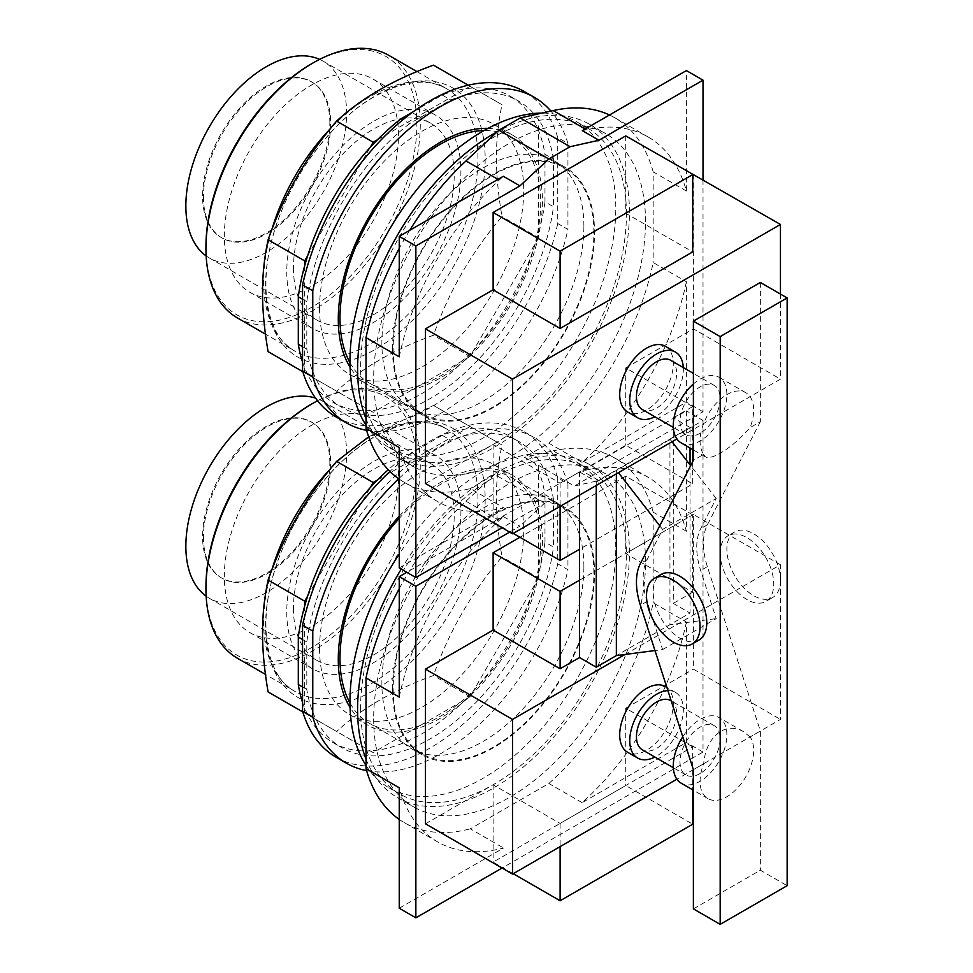 <?xml version="1.0" encoding="UTF-8"?>
<svg xmlns="http://www.w3.org/2000/svg" width="973" height="973" viewBox="0 0 973 973"><rect width="100%" height="100%" fill="white"/><g stroke="black" fill="none" stroke-linecap="round" stroke-linejoin="round"><path stroke-width="0.73" stroke-dasharray="4.87 3.65" d="M349.988 362.71A141.949 81.951 120 0 0 369.387 383.034A141.949 81.951 120 0 0 478.765 345.014A141.949 81.951 120 0 0 540.72 202.165A141.949 81.951 120 0 0 511.324 137.181A141.949 81.951 120 0 0 484.019 130.552M780.455 580.2A37.886 21.868 60 0 1 772.611 597.544A37.886 21.868 60 0 1 743.408 587.4A37.886 21.868 60 0 1 726.867 549.271A37.886 21.868 60 0 1 734.724 531.927A37.886 21.868 60 0 1 763.914 542.07A37.886 21.868 60 0 1 780.455 580.2M593.883 232.851A141.949 81.951 120 0 0 564.486 167.879A141.949 81.951 120 0 0 455.109 205.899A141.949 81.951 120 0 0 393.153 348.748A141.949 81.951 120 0 0 422.55 413.732A141.949 81.951 120 0 0 531.927 375.7A141.949 81.951 120 0 0 593.883 232.851M693.384 383.982A37.886 21.868 -60 0 1 700.086 379.129A37.886 21.868 -60 0 1 719.023 377.256A37.886 21.868 -60 0 1 724.836 407.614A37.886 21.868 -60 0 1 700.086 441A37.886 21.868 -60 0 1 681.136 442.873M700.086 433.265A28.412 16.407 -60 0 1 685.88 434.676A28.412 16.407 -60 0 1 681.526 411.907A28.412 16.407 -60 0 1 700.086 386.865A28.412 16.407 -60 0 1 714.291 385.454A28.412 16.407 -60 0 1 718.646 408.222A28.412 16.407 -60 0 1 700.086 433.265M670.762 360.326A28.412 16.407 -60 0 1 675.116 383.094A28.412 16.407 -60 0 1 656.544 408.125A28.412 16.407 -60 0 1 642.338 409.536M720.178 553.138A37.886 21.868 -120 0 0 736.719 591.268A37.886 21.868 -120 0 0 765.909 601.411A37.886 21.868 -120 0 0 773.754 584.068A37.886 21.868 -120 0 0 760.363 549.55A37.886 21.868 -120 0 0 728.023 535.795A37.886 21.868 -120 0 0 720.178 553.138M698.93 640.088A37.886 21.868 60 0 1 693.384 641.791A37.886 21.868 60 0 1 653.199 591.803A37.886 21.868 60 0 1 661.044 574.459M693.384 908.879L760.363 870.215L787.145 885.685M682.766 736.743A37.886 21.868 -60 0 1 700.086 719.412A37.886 21.868 -60 0 1 719.023 717.539A37.886 21.868 -60 0 1 724.836 747.896A37.886 21.868 -60 0 1 700.086 781.283A37.886 21.868 -60 0 1 681.136 783.156M700.086 773.547A28.412 16.407 -60 0 1 685.88 774.958A28.412 16.407 -60 0 1 681.526 752.178A28.412 16.407 -60 0 1 700.086 727.147A28.412 16.407 -60 0 1 714.291 725.736A28.412 16.407 -60 0 1 718.646 748.505A28.412 16.407 -60 0 1 700.086 773.547M670.762 700.596A28.412 16.407 -60 0 1 675.116 723.377A28.412 16.407 -60 0 1 656.544 748.407A28.412 16.407 -60 0 1 642.338 749.818M392.508 349.125A142.849 82.474 -60 0 1 454.865 205.364A142.849 82.474 -60 0 1 564.936 167.101A142.849 82.474 -60 0 1 594.527 232.486A142.849 82.474 -60 0 1 532.17 376.247A142.849 82.474 -60 0 1 422.1 414.51A142.849 82.474 -60 0 1 392.508 349.125M760.363 282.462L760.363 421.662L750.074 427.609A37.886 21.868 120 0 0 745.817 392.715A37.886 21.868 120 0 0 726.867 394.6A37.886 21.868 120 0 0 703.674 454.391L693.384 460.326M703.674 454.391L705.389 456.872C708.332 458.38 713.452 457.067 720.75 452.931C731.015 446.777 740.794 438.337 750.074 427.609M683.289 367.551A37.886 21.868 -60 0 1 656.544 415.86A37.886 21.868 -60 0 1 654.878 416.772M760.363 421.662L707.371 524.836A61.567 35.551 -120 0 0 707.371 566.651L760.363 731.015L760.363 870.215M662.601 649.55L716.189 618.621L700.682 570.519A61.567 35.551 60 0 1 700.682 528.704L716.189 498.517L662.601 529.446L647.094 559.633A61.567 35.551 -120 0 0 647.094 601.46L662.601 649.55L654.987 650.548M693.384 769.679L703.674 763.744A37.886 21.868 120 0 0 707.93 798.626A37.886 21.868 120 0 0 726.867 796.741A37.886 21.868 120 0 0 750.074 736.95L760.363 731.015M750.074 736.95L743.275 731.538C735.661 727.33 728.145 727.269 720.75 731.343C710.801 737.68 705.109 748.48 703.674 763.744M667.904 690.635A37.886 21.868 -60 0 1 675.493 692.399A37.886 21.868 -60 0 1 681.295 722.757A37.886 21.868 -60 0 1 656.544 756.143A37.886 21.868 -60 0 1 654.878 757.055M583.885 226.344A142.849 82.474 120 0 0 554.306 160.959A142.849 82.474 120 0 0 444.235 199.222A142.849 82.474 120 0 0 381.878 342.983A142.849 82.474 120 0 0 411.457 408.368A142.849 82.474 120 0 0 521.54 370.105A142.849 82.474 120 0 0 583.885 226.344M665.447 346.315A37.886 21.868 -60 0 1 671.248 376.673A37.886 21.868 -60 0 1 646.498 410.059A37.886 21.868 -60 0 1 627.561 411.944M616.359 473.863L616.359 469.995L618.439 472.671M659.767 525.797L662.601 529.446M672.015 441.73L669.947 439.066L669.947 624.678L716.189 618.621M716.189 498.517L690.648 465.678M665.447 686.597A37.886 21.868 -60 0 1 671.248 716.955A37.886 21.868 -60 0 1 646.498 750.341A37.886 21.868 -60 0 1 627.561 752.226M366.018 425.213A187.959 108.514 120 0 0 388.908 447.434A187.959 108.514 120 0 0 533.739 397.081A187.959 108.514 120 0 0 615.787 207.93A187.959 108.514 120 0 0 576.855 121.893A187.959 108.514 120 0 0 541.937 113.087M425.481 483.532L493.129 444.479L560.107 483.143L579.531 471.929L596.267 481.599L690.039 427.463L690.039 448.006M780.455 294.065L780.455 379.129L676.88 438.932M690.039 427.463L673.292 417.794L673.292 526.065L579.531 580.2M692.715 461.64L692.715 483.922L579.531 549.271M673.292 417.794L692.715 406.58L692.715 449.562M579.531 471.929L579.531 495.135M560.107 483.143L560.107 506.349M596.267 481.599L596.267 485.466M690.039 464.899L690.039 613.075L616.359 655.607M692.715 514.851L625.736 476.186L625.736 553.528L692.715 592.192L692.715 514.851L673.292 526.065L673.292 603.406L690.039 613.075M692.715 592.192L673.292 603.406M625.031 654.476L780.455 564.741L780.455 719.412L676.88 779.203M425.481 823.815L493.129 784.761L560.107 823.426L692.715 746.863L692.715 789.833M560.107 823.426L560.107 846.632M626.417 214.072A187.959 108.514 120 0 0 587.497 128.035A187.959 108.514 120 0 0 442.654 178.387A187.959 108.514 120 0 0 360.618 367.539A187.959 108.514 120 0 0 399.538 453.576A187.959 108.514 120 0 0 544.381 403.223A187.959 108.514 120 0 0 626.417 214.072M513.221 533.411L493.129 521.82L625.736 445.257L692.715 483.922M692.715 406.58L625.736 367.916L625.736 445.257M693.384 174.191L693.384 328.862L780.455 379.129M625.736 135.904L625.736 213.245L692.715 251.91M692.715 174.581L625.736 213.245M625.736 367.916L693.384 328.862M493.129 444.479L493.129 521.82M513.221 873.693L493.129 862.09L625.736 785.539L692.715 824.204M692.715 746.863L625.736 708.198L625.736 785.539M780.455 564.741L693.384 514.474L693.384 669.144L780.455 719.412M625.736 476.186L519.923 537.278M693.384 514.474L625.736 553.528M625.736 708.198L693.384 669.144M493.129 784.761L493.129 862.09M366.018 418.804A192.228 110.983 120 0 0 397.41 457.274A192.228 110.983 120 0 0 545.537 405.777A192.228 110.983 120 0 0 629.434 212.333A192.228 110.983 120 0 0 589.626 124.337A192.228 110.983 120 0 0 497.385 131.683M399.246 697.094A210.509 121.54 -60 0 1 499.21 520.385L503.321 516.566L406.775 572.306M503.321 516.566L519.935 526.162L509.621 532.109M399.246 908.235L503.552 848.018A210.509 121.54 -60 0 1 437.57 841.852A210.509 121.54 -60 0 1 399.246 787.789M686.403 622.002A210.509 121.54 -60 0 1 582.097 802.664L686.403 742.448L686.403 622.002L653.175 602.822A210.509 121.54 120 0 1 548.857 783.484L470.324 828.826L503.552 848.018M586.427 470.032A210.509 121.54 -60 0 1 648.079 477.244A210.509 121.54 -60 0 1 686.403 531.307L686.403 410.861L582.328 470.956L586.427 470.032L553.199 450.852L524.508 457.261L574.35 486.038L598.942 480.54L582.328 470.956M598.942 480.54L703.017 420.458L686.403 410.861M686.403 281.72A210.509 121.54 -60 0 1 582.097 462.382L686.403 402.165L686.403 281.72L653.175 262.54A210.509 121.54 120 0 1 548.857 443.202L524.508 457.261M582.328 130.674L586.427 129.75A210.509 121.54 -60 0 1 648.079 136.962A210.509 121.54 -60 0 1 686.403 191.024L686.403 70.579M399.246 356.823A210.509 121.54 -60 0 1 499.21 180.102L503.321 176.283M399.246 567.952L503.552 507.736A210.509 121.54 -60 0 1 437.57 501.569A210.509 121.54 -60 0 1 399.246 447.507M703.017 179.75L703.017 411.761L574.35 486.038M399.246 588.714A210.509 121.54 120 0 1 465.982 501.204L494.673 474.483L544.515 503.26L502.092 527.755M544.515 503.26L519.935 526.162M703.017 420.458L703.017 752.044L502.092 868.038M349.988 702.993A141.949 81.951 120 0 0 369.387 723.316A141.949 81.951 120 0 0 478.765 685.284A141.949 81.951 120 0 0 540.72 542.447A141.949 81.951 120 0 0 511.324 477.463A141.949 81.951 120 0 0 399.246 518.402M645.513 221.613A192.228 110.983 120 0 0 605.705 133.617A192.228 110.983 120 0 0 457.578 185.113A192.228 110.983 120 0 0 373.668 378.558A192.228 110.983 120 0 0 413.476 466.554A192.228 110.983 120 0 0 561.603 415.057A192.228 110.983 120 0 0 645.513 221.613M399.246 819.424A210.509 121.54 120 0 0 404.342 822.672A210.509 121.54 120 0 0 470.324 828.826M582.097 802.664L548.857 783.484M703.017 752.044L686.403 742.448M686.403 531.307L653.175 512.126L653.175 602.822M653.175 512.126A210.509 121.54 120 0 0 614.851 458.064A210.509 121.54 120 0 0 553.199 450.852M582.097 462.382L548.857 443.202M703.017 411.761L686.403 402.165M686.403 191.024L653.175 171.844L653.175 262.54M653.175 171.844A210.509 121.54 120 0 0 614.851 117.782A210.509 121.54 120 0 0 609.487 114.984M409.694 230.346A210.509 121.54 120 0 0 399.246 248.443M399.246 479.154A210.509 121.54 120 0 0 404.342 482.389A210.509 121.54 120 0 0 470.324 488.543L503.552 507.736M494.673 474.483L470.324 488.543M593.883 573.133A141.949 81.951 120 0 0 564.486 508.161A141.949 81.951 120 0 0 455.109 546.181A141.949 81.951 120 0 0 393.153 689.03A141.949 81.951 120 0 0 422.55 754.014A141.949 81.951 120 0 0 531.927 715.982A141.949 81.951 120 0 0 593.883 573.133M373.668 718.84A192.228 110.983 120 0 0 413.476 806.836A192.228 110.983 120 0 0 561.603 755.34A192.228 110.983 120 0 0 645.513 561.895A192.228 110.983 120 0 0 605.705 473.887A192.228 110.983 120 0 0 457.578 525.396A192.228 110.983 120 0 0 373.668 718.84M392.508 689.395A142.849 82.474 -60 0 1 454.865 545.646A142.849 82.474 -60 0 1 564.936 507.371A142.849 82.474 -60 0 1 594.527 572.769A142.849 82.474 -60 0 1 532.17 716.517A142.849 82.474 -60 0 1 422.1 754.793A142.849 82.474 -60 0 1 392.508 689.395M366.018 759.086A192.228 110.983 120 0 0 397.41 797.556A192.228 110.983 120 0 0 545.537 746.06A192.228 110.983 120 0 0 629.434 552.603A192.228 110.983 120 0 0 589.626 464.608A192.228 110.983 120 0 0 401.241 569.108M583.885 566.627A142.849 82.474 120 0 0 554.306 501.241A142.849 82.474 120 0 0 444.235 539.504A142.849 82.474 120 0 0 381.878 683.265A142.849 82.474 120 0 0 411.457 748.651A142.849 82.474 120 0 0 521.54 710.387A142.849 82.474 120 0 0 583.885 566.627M360.618 707.809A187.959 108.514 120 0 0 399.538 793.859A187.959 108.514 120 0 0 544.381 743.506A187.959 108.514 120 0 0 626.417 554.355A187.959 108.514 120 0 0 587.497 468.305A187.959 108.514 120 0 0 442.654 518.67A187.959 108.514 120 0 0 360.618 707.809M366.018 765.496A187.959 108.514 120 0 0 388.908 787.716A187.959 108.514 120 0 0 533.739 737.364A187.959 108.514 120 0 0 615.787 548.213A187.959 108.514 120 0 0 576.855 462.175A187.959 108.514 120 0 0 399.246 553.965M203.442 196.801A89.978 51.946 120 0 0 222.075 237.996A89.978 51.946 120 0 0 291.413 213.89A89.978 51.946 120 0 0 330.698 123.328A89.978 51.946 120 0 0 312.065 82.146A89.978 51.946 120 0 0 242.727 106.252A89.978 51.946 120 0 0 203.442 196.801M329.847 122.841A89.978 51.946 120 0 0 311.214 81.647A89.978 51.946 120 0 0 241.876 105.753A89.978 51.946 120 0 0 202.591 196.315A89.978 51.946 120 0 0 221.224 237.497A89.978 51.946 120 0 0 290.574 213.391A89.978 51.946 120 0 0 329.847 122.841M206.142 255.911A113.659 65.617 120 0 0 209.39 258.003A113.659 65.617 120 0 0 296.972 227.56A113.659 65.617 120 0 0 346.595 113.172A113.659 65.617 120 0 0 323.048 61.141A113.659 65.617 120 0 0 319.606 59.377M293.469 268.11A113.659 65.617 120 0 0 317.003 320.141A113.659 65.617 120 0 0 404.598 289.686A113.659 65.617 120 0 0 454.209 175.31A113.659 65.617 120 0 0 430.674 123.279A113.659 65.617 120 0 0 343.08 153.722A113.659 65.617 120 0 0 293.469 268.11M286.767 271.978A123.133 71.09 120 0 0 312.272 328.339A123.133 71.09 120 0 0 407.164 295.354A123.133 71.09 120 0 0 460.91 171.443A123.133 71.09 120 0 0 435.405 115.069A123.133 71.09 120 0 0 340.514 148.066A123.133 71.09 120 0 0 286.767 271.978M398.468 135.393A123.133 71.09 120 0 0 372.975 79.032A123.133 71.09 120 0 0 278.083 112.017A123.133 71.09 120 0 0 224.337 235.928A123.133 71.09 120 0 0 249.842 292.301A123.133 71.09 120 0 0 344.722 259.305A123.133 71.09 120 0 0 398.468 135.393M205.948 246.546A149.137 86.111 120 0 0 311.409 307.432A149.137 86.111 120 0 0 416.87 124.775A149.137 86.111 120 0 0 311.409 63.89M237.339 317.891A151.545 87.497 120 0 0 354.111 277.293A151.545 87.497 120 0 0 420.263 124.775A151.545 87.497 120 0 0 388.884 55.4M268.098 351.642L336.609 391.207C361.445 368.244 393.749 349.599 433.496 335.259C448.881 291.401 471.71 251.849 502.007 216.602C498.249 194.661 496.388 174.945 496.449 157.456C496.388 139.893 498.249 122.318 502.007 104.719L433.496 65.167M377.427 139.784L470.081 86.293L468.208 85.21M470.081 86.293L502.007 104.719M538.592 125.845L538.592 237.728L502.007 216.602M538.592 237.728L470.081 356.386L433.496 335.259M470.081 356.386L373.194 412.321L336.609 391.207M373.194 412.321L302.81 371.686M304.683 372.768L304.683 265.775M307.675 255.717L370.214 147.397M413.367 111.664L442.192 95.026A176.831 102.092 120 0 1 465.86 88.725A176.831 102.092 -60 0 1 473.073 88.008A176.831 102.092 120 0 1 510.059 96.169L518.56 101.083A176.831 102.092 120 0 0 450.706 99.939L409.597 123.668L402.858 119.776M544.977 154.366L544.977 201.837L553.479 206.75L553.479 159.28L544.977 154.366A176.831 102.092 120 0 0 538.592 130.723A176.831 102.092 -60 0 0 535.612 124.118A176.831 102.092 120 0 0 510.059 96.169M302.554 362.078A176.831 102.092 120 0 0 304.683 367.891A176.831 102.092 -60 0 0 307.675 374.496A176.831 102.092 120 0 0 333.228 402.445A176.831 102.092 120 0 0 370.214 410.606A176.831 102.092 -60 0 0 377.427 409.888A176.831 102.092 120 0 0 465.86 358.83A176.831 102.092 -60 0 0 473.073 351.217A176.831 102.092 120 0 0 535.612 242.897A176.831 102.092 -60 0 0 538.592 232.839A176.831 102.092 120 0 0 544.977 201.837M442.192 95.026L450.706 99.939M553.479 159.28A176.831 102.092 120 0 0 518.56 101.083M302.554 299.234L306.811 301.691L306.811 349.161A176.831 102.092 120 0 0 341.73 407.359A176.831 102.092 120 0 0 468.305 369.679A176.831 102.092 120 0 0 553.479 206.75M306.811 349.161L302.554 346.704M409.597 123.668A176.831 102.092 120 0 0 306.811 301.691M557.736 137.582L557.736 223.522L567.94 229.421L567.94 143.481L557.736 137.582A187.959 108.514 120 0 0 524.119 91.45M336.171 416.991A187.959 108.514 120 0 0 557.736 223.522M366.59 430.358A187.959 108.514 120 0 0 567.94 229.421M567.94 143.481A187.959 108.514 120 0 0 550.888 111.08M487.984 128.375A144.345 83.337 -60 0 1 512.528 135.101A144.345 83.337 -60 0 1 542.423 201.18A144.345 83.337 -60 0 1 479.409 346.449A144.345 83.337 -60 0 1 368.183 385.126A144.345 83.337 -60 0 1 350.073 367.222M319.57 308.234A144.345 83.337 120 0 0 349.465 374.313A144.345 83.337 120 0 0 460.703 335.649A144.345 83.337 120 0 0 523.717 190.38A144.345 83.337 120 0 0 493.81 124.301A144.345 83.337 120 0 0 382.584 162.965A144.345 83.337 120 0 0 319.57 308.234M203.442 537.084A89.978 51.946 120 0 0 222.075 578.266A89.978 51.946 120 0 0 291.413 554.16A89.978 51.946 120 0 0 330.698 463.61A89.978 51.946 120 0 0 312.065 422.416A89.978 51.946 120 0 0 242.727 446.522A89.978 51.946 120 0 0 203.442 537.084M329.847 463.124A89.978 51.946 120 0 0 311.214 421.929A89.978 51.946 120 0 0 241.876 446.035A89.978 51.946 120 0 0 202.591 536.585A89.978 51.946 120 0 0 221.224 577.78A89.978 51.946 120 0 0 290.574 553.673A89.978 51.946 120 0 0 329.847 463.124M206.142 596.181A113.659 65.617 120 0 0 209.39 598.286A113.659 65.617 120 0 0 296.972 567.843A113.659 65.617 120 0 0 346.595 453.454A113.659 65.617 120 0 0 323.048 401.423A113.659 65.617 120 0 0 315.556 398.115M293.469 608.393A113.659 65.617 120 0 0 317.003 660.424A113.659 65.617 120 0 0 404.598 629.969A113.659 65.617 120 0 0 454.209 515.593A113.659 65.617 120 0 0 430.674 463.549A113.659 65.617 120 0 0 343.08 494.004A113.659 65.617 120 0 0 293.469 608.393M286.767 612.26A123.133 71.09 120 0 0 312.272 668.621A123.133 71.09 120 0 0 407.164 635.637A123.133 71.09 120 0 0 460.91 511.725A123.133 71.09 120 0 0 435.405 455.352A123.133 71.09 120 0 0 340.514 488.337A123.133 71.09 120 0 0 286.767 612.26M398.468 475.675A123.133 71.09 120 0 0 372.975 419.302A123.133 71.09 120 0 0 278.083 452.299A123.133 71.09 120 0 0 224.337 576.211A123.133 71.09 120 0 0 249.842 632.584A123.133 71.09 120 0 0 344.722 599.587A123.133 71.09 120 0 0 398.468 475.675M205.948 586.828A149.137 86.111 120 0 0 311.409 647.714A149.137 86.111 120 0 0 416.87 465.058A149.137 86.111 120 0 0 311.409 404.172M237.339 658.174A151.545 87.497 120 0 0 354.111 617.563A151.545 87.497 120 0 0 420.263 465.058A151.545 87.497 120 0 0 388.884 395.683A151.545 87.497 120 0 0 317.539 400.73M268.098 691.925L336.609 731.477C361.445 708.526 393.749 689.881 433.496 675.542C448.881 631.684 471.71 592.131 502.007 556.884C498.249 534.943 496.388 515.228 496.449 497.726C496.388 480.176 498.249 462.589 502.007 445.002L433.496 405.449L368.67 436.804M377.427 480.066L470.081 426.563L433.496 405.449M470.081 426.563L502.007 445.002M538.592 466.128L538.592 577.998L502.007 556.884M538.592 577.998L470.081 696.668L433.496 675.542M470.081 696.668L373.194 752.603L336.609 731.477M373.194 752.603L302.81 711.968M304.683 713.051L304.683 606.045M307.675 595.999L370.214 487.68M401.083 459.037L442.192 435.308A176.831 102.092 120 0 1 465.86 429.008A176.831 102.092 -60 0 1 473.073 428.29A176.831 102.092 120 0 1 510.059 436.451L518.56 441.365A176.831 102.092 120 0 0 450.706 440.21L409.597 463.951L401.083 459.037A176.831 102.092 120 0 0 388.263 469.716M544.977 494.649L544.977 542.119L553.479 547.021L553.479 499.55L544.977 494.649A176.831 102.092 120 0 0 538.592 471.005A176.831 102.092 -60 0 0 535.612 464.401A176.831 102.092 120 0 0 510.059 436.451M302.554 702.36A176.831 102.092 120 0 0 304.683 708.174A176.831 102.092 -60 0 0 307.675 714.778A176.831 102.092 120 0 0 333.228 742.727A176.831 102.092 120 0 0 370.214 750.876A176.831 102.092 -60 0 0 377.427 750.171A176.831 102.092 120 0 0 465.86 699.101A176.831 102.092 -60 0 0 473.073 691.487A176.831 102.092 120 0 0 535.612 583.18A176.831 102.092 -60 0 0 538.592 573.121A176.831 102.092 120 0 0 544.977 542.119M442.192 435.308L450.706 440.21M553.479 499.55A176.831 102.092 120 0 0 518.56 441.365M302.554 639.516L306.811 641.973L306.811 689.443A176.831 102.092 120 0 0 341.73 747.629A176.831 102.092 120 0 0 468.305 709.962A176.831 102.092 120 0 0 553.479 547.021M306.811 689.443L302.554 686.987M409.597 463.951A176.831 102.092 120 0 0 306.811 641.973M557.736 477.865L557.736 563.805L567.94 569.704L567.94 483.763L557.736 477.865A187.959 108.514 120 0 0 524.119 431.72A187.959 108.514 120 0 0 389.954 471.419M336.171 757.274A187.959 108.514 120 0 0 557.736 563.805M366.59 770.64A187.959 108.514 120 0 0 567.94 569.704M567.94 483.763A187.959 108.514 120 0 0 534.335 437.619A187.959 108.514 120 0 0 398.662 478.74M399.246 516.249A144.345 83.337 -60 0 1 512.528 475.383A144.345 83.337 -60 0 1 542.423 541.462A144.345 83.337 -60 0 1 479.409 686.731A144.345 83.337 -60 0 1 368.183 725.396A144.345 83.337 -60 0 1 350.073 707.505M319.57 648.517A144.345 83.337 120 0 0 349.465 714.596A144.345 83.337 120 0 0 460.703 675.919A144.345 83.337 120 0 0 523.717 530.662A144.345 83.337 120 0 0 493.81 464.583A144.345 83.337 120 0 0 382.584 503.248A144.345 83.337 120 0 0 319.57 648.517M647.094 601.46L640.404 605.328M647.094 559.633L640.404 563.501M707.371 524.836L700.682 528.704M707.371 566.651L700.682 570.519M465.982 501.204L499.21 520.385M585.174 129.032L586.427 129.75M497.957 179.385L499.21 180.102M271.649 230.248A151.545 87.497 120 0 0 263.634 281.817A151.545 87.497 120 0 0 295.026 351.192A151.545 87.497 120 0 0 370.798 343.688A151.545 87.497 120 0 0 477.95 158.076A151.545 87.497 120 0 0 446.571 88.701A151.545 87.497 120 0 0 370.798 96.218A151.545 87.497 120 0 0 330.139 128.935M265.568 285.977A155.279 89.65 -60 0 1 375.359 95.804A155.279 89.65 -60 0 1 485.162 159.195A155.279 89.65 -60 0 1 375.359 349.368A155.279 89.65 -60 0 1 265.568 285.977M271.649 570.531A151.545 87.497 120 0 0 263.634 622.1A151.545 87.497 120 0 0 295.026 691.475A151.545 87.497 120 0 0 370.798 683.97A151.545 87.497 120 0 0 477.95 498.358A151.545 87.497 120 0 0 446.571 428.984A151.545 87.497 120 0 0 370.798 436.488A151.545 87.497 120 0 0 330.139 469.217M265.568 626.259A155.279 89.65 -60 0 1 375.359 436.086A155.279 89.65 -60 0 1 485.162 499.477A155.279 89.65 -60 0 1 375.359 689.65A155.279 89.65 -60 0 1 265.568 626.259M511.324 137.181L564.486 167.879M369.387 383.034L422.55 413.732M714.291 385.454L693.384 373.389M685.88 434.676L673.34 427.439M772.611 597.544L765.909 601.411M734.724 531.927L728.023 535.795M714.291 725.736L671.2 700.852M685.88 774.958L673.34 767.721M745.817 392.715L719.023 377.256M705.389 456.872L693.384 449.94M707.93 798.626L693.384 790.222M743.275 731.538L719.023 717.539M564.936 167.101L554.306 160.959M422.1 414.51L411.457 408.368M675.493 692.399L666.87 687.425M576.855 121.893L587.497 128.035M388.908 447.434L399.538 453.576M589.626 124.337L605.705 133.617M397.41 457.274L413.476 466.554M404.342 822.672L437.57 841.852M614.851 458.064L648.079 477.244M614.851 117.782L648.079 136.962M404.342 482.389L437.57 501.569M511.324 477.463L564.486 508.161M369.387 723.316L422.55 754.014M589.626 464.608L605.705 473.887M397.41 797.556L413.476 806.836M564.936 507.371L554.306 501.241M422.1 754.793L411.457 748.651M576.855 462.175L587.497 468.305M388.908 787.716L399.538 793.859M311.214 81.647L312.065 82.146M221.224 237.497L222.075 237.996M209.39 258.003L317.003 320.141M323.048 61.141L430.674 123.279M372.975 79.032L435.405 115.069M249.842 292.301L312.272 328.339M416.979 71.625L446.571 88.701C427.743 77.962 403.722 80.589 374.52 96.582C337.023 117.782 299.489 164.194 280.638 213.269C255.473 275.347 264.133 335.466 295.026 351.192L265.434 334.116M333.228 402.445L341.73 407.359M368.183 385.126L349.465 374.313M512.528 135.101L493.81 124.301M311.214 421.929L312.065 422.416M221.224 577.78L222.075 578.266M209.39 598.286L317.003 660.424M323.048 401.423L430.674 463.549M372.975 419.302L435.405 455.352M249.842 632.584L312.272 668.621M388.884 395.683L446.571 428.984C427.743 418.244 403.722 420.871 374.52 436.865C337.023 458.064 299.489 504.476 280.638 553.552C255.473 615.617 264.133 675.736 295.026 691.475L265.434 674.386M333.228 742.727L341.73 747.629M524.119 431.72L534.335 437.619M368.183 725.396L349.465 714.596M512.528 475.383L493.81 464.583"/><path stroke-width="1.46" d="M484.019 130.552A141.949 81.951 120 0 0 339.991 318.062A141.949 81.951 120 0 0 349.988 362.71M700.086 626.6A37.886 21.868 -120 0 0 683.545 588.483A37.886 21.868 -120 0 0 654.355 578.327A37.886 21.868 -120 0 0 646.498 595.671A37.886 21.868 -120 0 0 663.039 633.8A37.886 21.868 -120 0 0 692.241 643.944A37.886 21.868 -120 0 0 700.086 626.6M693.384 449.94L681.136 442.873A37.886 21.868 -60 0 1 674.24 416.845A37.886 21.868 -60 0 1 693.384 383.982M673.34 427.439L642.338 409.536A28.412 16.407 -60 0 1 637.984 386.768A28.412 16.407 -60 0 1 656.544 361.725A28.412 16.407 -60 0 1 670.762 360.326L693.384 373.389M720.178 336.597L787.145 297.92L760.363 282.462L693.384 321.126L720.178 336.597L720.178 924.35L693.384 908.879L693.384 769.679L640.404 605.328A61.567 35.551 60 0 1 640.404 563.501L693.384 460.326L693.384 321.126M787.145 297.92L787.145 885.685L720.178 924.35M654.355 578.327L661.044 574.459A37.886 21.868 60 0 1 690.246 584.615A37.886 21.868 60 0 1 706.775 622.732A37.886 21.868 60 0 1 698.93 640.088L692.241 643.944M693.384 790.222L681.136 783.156A37.886 21.868 -60 0 1 682.766 736.743M673.34 767.721L642.338 749.818A28.412 16.407 -60 0 1 637.984 727.05A28.412 16.407 -60 0 1 656.544 702.007A28.412 16.407 -60 0 1 670.762 700.596L671.2 700.852M654.878 416.772A37.886 21.868 -60 0 1 637.607 417.745A37.886 21.868 -60 0 1 631.793 387.376A37.886 21.868 -60 0 1 656.544 353.99A37.886 21.868 -60 0 1 675.493 352.117A37.886 21.868 -60 0 1 683.289 367.551M654.878 757.055A37.886 21.868 -60 0 1 637.607 758.016A37.886 21.868 -60 0 1 631.793 727.658A37.886 21.868 -60 0 1 656.544 694.272A37.886 21.868 -60 0 1 667.904 690.635M637.607 417.745L627.561 411.944A37.886 21.868 -60 0 1 621.747 381.586A37.886 21.868 -60 0 1 646.498 348.2A37.886 21.868 -60 0 1 665.447 346.315L675.493 352.117M618.439 472.671L659.767 525.797M654.987 650.548L616.359 655.607L616.359 473.863M690.648 465.678L672.015 441.73M637.607 758.016L627.561 752.226A37.886 21.868 -60 0 1 621.747 721.857A37.886 21.868 -60 0 1 646.498 688.47A37.886 21.868 -60 0 1 665.447 686.597L666.87 687.425M541.937 113.087A187.959 108.514 120 0 0 349.976 361.397A187.959 108.514 120 0 0 366.018 425.213M512.552 379.129L780.455 224.459L625.736 135.904L493.129 212.467L560.107 251.143L692.715 174.581L692.715 251.91L560.107 328.473L493.129 289.808L425.481 328.862L512.552 379.129L512.552 533.8L425.481 483.532L425.481 328.862M560.107 251.143L560.107 328.473M676.88 438.932L512.552 533.8M780.455 224.459L780.455 294.065M692.715 449.562L692.715 461.64M579.531 495.135L579.531 549.271L560.107 560.484L513.221 533.411M560.107 506.349L560.107 560.484M579.531 549.271L579.531 657.541L560.107 668.755L493.129 630.09L425.481 669.144L512.552 719.412L512.552 874.082L425.481 823.815L425.481 669.144M596.267 485.466L596.267 667.21L579.531 657.541M616.359 655.607L596.267 667.21M690.039 448.006L690.039 464.899M519.923 537.278L493.129 552.749L560.107 591.414L579.531 580.2M560.107 591.414L560.107 668.755M676.88 779.203L512.552 874.082M512.552 719.412L625.031 654.476M560.107 846.632L560.107 900.767L513.221 873.693M692.715 789.833L692.715 824.204L560.107 900.767M493.129 212.467L493.129 289.808M493.129 552.749L493.129 630.09M497.385 131.683A192.228 110.983 120 0 0 357.59 369.278A192.228 110.983 120 0 0 366.018 418.804M406.775 572.306L399.246 576.648L399.246 697.094L366.018 677.913A210.509 121.54 120 0 1 399.246 588.714M502.092 868.038L415.86 917.831L415.86 586.245L399.246 576.648M415.86 586.245L509.621 532.109M366.018 677.913L366.018 768.609L399.246 787.789L399.246 908.235L415.86 917.831M502.092 527.755L415.86 577.548L415.86 245.962L399.246 236.378L503.321 176.283L519.935 185.879L548.808 159L570.069 146.716L598.942 140.258L582.328 130.674L686.403 70.579L703.017 80.175L703.017 179.75M598.942 140.258L703.017 80.175M399.246 236.378L399.246 356.823L366.018 337.631A210.509 121.54 120 0 1 399.246 248.443M415.86 245.962L519.935 185.879M366.018 337.631L366.018 428.327L399.246 447.507L399.246 567.952L415.86 577.548M399.246 518.402A141.949 81.951 120 0 0 339.991 658.344A141.949 81.951 120 0 0 349.988 702.993M366.018 768.609A210.509 121.54 120 0 0 399.246 819.424M609.487 114.984A210.509 121.54 120 0 0 553.199 110.569L520.227 117.94L498.954 130.212L465.982 160.922A210.509 121.54 120 0 0 409.694 230.346M570.069 146.716L520.227 117.94M548.808 159L498.954 130.212M366.018 428.327A210.509 121.54 120 0 0 399.246 479.154M401.241 569.108A192.228 110.983 120 0 0 357.59 709.56A192.228 110.983 120 0 0 366.018 759.086M399.246 553.965A187.959 108.514 120 0 0 349.976 701.679A187.959 108.514 120 0 0 366.018 765.496M319.606 59.377A113.659 65.617 120 0 0 233.289 93.931A113.659 65.617 120 0 0 185.855 205.972A113.659 65.617 120 0 0 206.142 255.911M416.979 71.625L388.884 55.4A151.545 87.497 120 0 0 313.111 62.904L311.409 63.89A149.137 86.111 120 0 0 205.948 246.546L205.948 248.516A151.545 87.497 120 0 0 237.339 317.891L265.434 334.116M313.111 62.904A151.545 87.497 120 0 0 205.948 248.516M468.208 85.21L433.496 65.167C393.749 79.506 361.445 98.151 336.609 121.102C306.313 156.349 283.484 195.914 268.098 239.772C264.34 257.358 262.479 274.933 262.54 292.496C262.479 309.986 264.34 329.701 268.098 351.642L302.81 371.686M302.554 346.704L298.31 344.247L298.31 296.777A176.831 102.092 120 0 1 304.683 265.775L304.683 260.886L268.098 239.772M304.683 260.886L307.675 255.717A176.831 102.092 -60 0 0 304.683 265.775M307.675 255.717A176.831 102.092 120 0 1 370.214 147.397L373.194 142.228L336.609 121.102M373.194 142.228L377.427 139.784A176.831 102.092 -60 0 0 370.214 147.397M298.31 344.247A176.831 102.092 120 0 0 302.554 362.078M402.858 119.776L401.083 118.755A176.831 102.092 120 0 0 377.427 139.784M401.083 118.755L413.367 111.664M298.31 296.777L302.554 299.234M302.554 370.847L302.554 284.907L312.771 290.805L312.771 376.746L302.554 370.847A187.959 108.514 120 0 0 336.171 416.991L346.376 422.878A187.959 108.514 120 0 0 366.59 430.358M550.888 111.08A187.959 108.514 120 0 0 534.335 97.336L524.119 91.45A187.959 108.514 120 0 0 302.554 284.907M312.771 376.746A187.959 108.514 120 0 0 346.376 422.878M534.335 97.336A187.959 108.514 120 0 0 312.771 290.805M350.073 367.222A144.345 83.337 -60 0 1 338.288 319.035A144.345 83.337 -60 0 1 487.984 128.375M315.556 398.115A113.659 65.617 120 0 0 230.905 436.877A113.659 65.617 120 0 0 185.855 546.254A113.659 65.617 120 0 0 206.142 596.181M317.539 400.73A151.545 87.497 120 0 0 313.111 403.187L311.409 404.172A149.137 86.111 120 0 0 205.948 586.828L205.948 588.799A151.545 87.497 120 0 0 237.339 658.174L265.434 674.386M313.111 403.187A151.545 87.497 120 0 0 205.948 588.799M368.67 436.804L336.609 461.384C306.313 496.631 283.484 536.184 268.098 580.054C264.34 597.641 262.479 615.216 262.54 632.778C262.479 650.268 264.34 669.983 268.098 691.925L302.81 711.968M302.554 686.987L298.31 684.53L298.31 637.06A176.831 102.092 120 0 1 304.683 606.045L304.683 601.168L268.098 580.054M304.683 601.168L307.675 595.999A176.831 102.092 -60 0 0 304.683 606.045M307.675 595.999A176.831 102.092 120 0 1 370.214 487.68L373.194 482.511L336.609 461.384M373.194 482.511L377.427 480.066A176.831 102.092 -60 0 0 370.214 487.68M298.31 684.53A176.831 102.092 120 0 0 302.554 702.36M388.263 469.716A176.831 102.092 120 0 0 377.427 480.066M298.31 637.06L302.554 639.516M302.554 711.129L302.554 625.189L312.771 631.088L312.771 717.028L302.554 711.129A187.959 108.514 120 0 0 336.171 757.274L346.376 763.16A187.959 108.514 120 0 0 366.59 770.64M389.954 471.419A187.959 108.514 120 0 0 302.554 625.189M312.771 717.028A187.959 108.514 120 0 0 346.376 763.16M398.662 478.74A187.959 108.514 120 0 0 312.771 631.088M350.073 707.505A144.345 83.337 -60 0 1 338.288 659.317A144.345 83.337 -60 0 1 399.246 516.249M553.199 110.569L585.174 129.032M465.982 160.922L497.957 179.385M330.139 128.935A151.545 87.497 120 0 0 271.649 230.248M330.139 469.217A151.545 87.497 120 0 0 271.649 570.531"/></g></svg>
